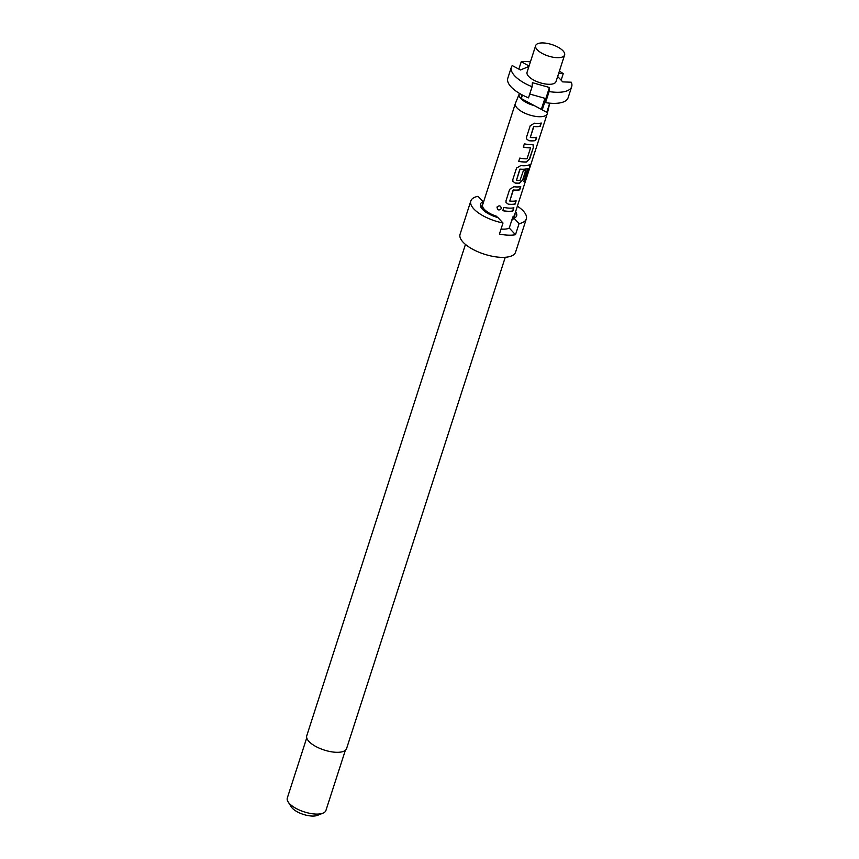 <?xml version="1.0" encoding="UTF-8"?>
<svg xmlns="http://www.w3.org/2000/svg" width="859" height="859" viewBox="0 0 859 859"><rect width="100%" height="100%" fill="white"/><g stroke="black" fill="none" stroke-linecap="round" stroke-linejoin="round"><path stroke-width="1.29" d="M497.404 206.45L497.071 207.073C497.64 210.208 499.079 210.68 501.388 208.479L501.473 207.792M501.388 208.479L501.388 208.576C500.743 205.559 499.283 205.086 497.007 207.159C497.597 210.305 499.058 210.777 501.388 208.576L501.484 207.953M497.297 206.579L497.007 207.159M465.449 244.418L306.76 735.734A20.917 8.246 17.9 0 0 315.285 746.192A20.917 8.246 17.9 0 0 336.137 752.291A20.917 8.246 17.9 0 0 346.574 748.597L505.264 257.281M483.091 203.411L483.059 201.682L478.034 196.314A29.163 11.489 17.9 0 0 470.807 201.006L460.07 234.271A29.163 11.489 17.9 0 0 471.956 248.842A29.163 11.489 17.9 0 0 501.022 257.335A29.163 11.489 17.9 0 0 515.561 252.192L526.309 218.927A29.163 11.489 17.9 0 0 517.376 206.16M519.555 93.438A15.977 6.292 17.9 0 0 519.233 94.007L515.443 103.284A16.74 6.593 17.9 0 0 515.368 103.467A16.74 6.593 17.9 0 0 522.197 111.831A16.74 6.593 17.9 0 0 538.872 116.706A16.74 6.593 17.9 0 0 547.226 113.753L514.487 215.115A16.74 6.593 -162.1 0 1 512.834 216.94L512.114 220.044L514.058 218.25L519.083 223.619A29.163 11.489 17.9 0 0 526.309 218.927M519.083 223.619L515.497 234.711A29.163 11.489 -162.1 0 1 508.184 235.162A29.163 11.489 -162.1 0 1 499.423 234.077L502.998 222.986L497.973 217.617A19.016 7.495 17.9 0 1 482.479 209.338A19.016 7.495 17.9 0 1 480.46 206.074A19.016 7.495 17.9 0 1 483.059 201.682M483.069 203.476A17.116 6.743 17.9 0 0 482.275 204.71L481.341 207.588A17.116 6.743 17.9 0 0 481.276 207.835M482.275 204.71A17.116 6.743 17.9 0 0 484.089 209.403A17.116 6.743 17.9 0 0 496.964 216.543L496.749 216.318A16.74 6.593 -162.1 0 1 482.629 204.829L515.368 103.467M306.738 737.849L287.303 798.022A20.283 7.999 17.9 0 0 288.119 801.887A20.283 7.999 17.9 0 0 315.79 814.064A20.283 7.999 17.9 0 0 322.995 813.151A20.283 7.999 17.9 0 0 325.915 810.488L345.35 750.315M288.119 801.887L291.308 806.912A15.215 5.992 17.9 0 0 312.064 816.05A15.215 5.992 17.9 0 0 317.465 815.363L322.995 813.151M561.131 80.198L563.246 73.638A31.697 12.488 17.9 0 0 559.381 71.168M530.422 61.816A31.697 12.488 17.9 0 0 527.179 61.59A31.697 12.488 17.9 0 0 521.23 61.773L529.08 65.971M535.651 45.634L527.061 72.242A15.215 5.992 17.9 0 0 533.256 79.844A15.215 5.992 17.9 0 0 548.418 84.279A15.215 5.992 17.9 0 0 556.009 81.594L564.599 54.987A15.215 5.992 17.9 0 0 558.404 47.385A15.215 5.992 17.9 0 0 543.242 42.95A15.215 5.992 17.9 0 0 535.651 45.634A15.215 5.992 17.9 0 0 541.857 53.237A15.215 5.992 17.9 0 0 557.019 57.671A15.215 5.992 17.9 0 0 564.599 54.987M519.233 94.007A15.977 6.292 17.9 0 0 534.438 105.678L521.295 98.581L521.51 94.544M512.834 216.94L509.258 228.032A16.74 6.593 -162.1 0 1 502.558 229.149A16.74 6.593 -162.1 0 1 501.044 229.052M502.783 210.67A16.74 6.593 17.9 0 0 508.292 211.389A16.74 6.593 17.9 0 0 512.844 211.056L513.897 207.792A16.74 6.593 17.9 0 1 509.344 208.136A16.74 6.593 17.9 0 1 503.836 207.406L502.783 210.67M508.27 204.259A16.74 6.593 17.9 0 0 510.536 204.431A16.74 6.593 17.9 0 0 515.089 204.098L516.152 200.845A16.74 6.593 17.9 0 1 511.588 201.178A16.74 6.593 17.9 0 1 509.774 201.049L513.317 190.075A16.74 6.593 17.9 0 0 515.132 190.204A16.74 6.593 17.9 0 0 519.695 189.871L520.747 186.607A16.74 6.593 17.9 0 1 516.184 186.94A16.74 6.593 17.9 0 1 513.918 186.757L509.698 189.259L506.015 200.673L506.015 202.456L508.195 204.131A16.482 6.496 17.9 0 0 514.906 203.98L515.089 204.098M515.11 183.064A16.74 6.593 17.9 0 0 517.386 183.246A16.74 6.593 17.9 0 0 519.502 183.235L522.916 179.875L525.933 170.522A16.74 6.593 17.9 0 1 523.314 170.855L520.06 180.347A16.74 6.593 17.9 0 1 518.321 180.347A16.74 6.593 17.9 0 1 516.495 180.218L520.049 169.234A16.74 6.593 17.9 0 0 521.864 169.373A16.74 6.593 17.9 0 0 527.909 168.568L523.797 181.636A16.74 6.593 17.9 0 0 525.289 180.648L529.713 166.957L529.316 164.842A16.74 6.593 17.9 0 1 523.034 165.755A16.74 6.593 17.9 0 1 520.769 165.572L516.538 168.074L512.855 179.488L512.855 181.27L515.035 182.946A16.482 6.496 17.9 0 0 519.362 183.117L519.502 183.235M518.718 161.342A16.74 6.593 17.9 0 0 524.226 162.061A16.74 6.593 17.9 0 0 526.352 162.05L529.767 158.679L533.45 147.276L533.117 144.817L532 144.548A16.74 6.593 17.9 0 1 529.874 144.57A16.74 6.593 17.9 0 1 524.366 143.84L523.314 147.104A16.74 6.593 17.9 0 0 528.822 147.823A16.74 6.593 17.9 0 0 530.561 147.834L527.018 158.808A16.74 6.593 17.9 0 1 525.279 158.797A16.74 6.593 17.9 0 1 519.77 158.077L518.718 161.342M528.8 140.693A16.74 6.593 17.9 0 0 531.066 140.876A16.74 6.593 17.9 0 0 535.629 140.532L536.682 137.279A16.74 6.593 17.9 0 1 532.118 137.612A16.74 6.593 17.9 0 1 530.304 137.483L533.847 126.509A16.74 6.593 17.9 0 0 535.662 126.638A16.74 6.593 17.9 0 0 540.225 126.305L541.277 123.041A16.74 6.593 17.9 0 1 536.714 123.374A16.74 6.593 17.9 0 1 534.448 123.202L530.228 125.704L526.546 137.107L526.546 138.89L528.725 140.575A16.482 6.496 17.9 0 0 535.436 140.414L535.629 140.532M509.774 201.049L513.027 190.268M516.495 180.218L519.749 169.427M547.226 113.753A16.74 6.593 17.9 0 0 547.28 113.56L549.62 103.821A15.977 6.292 17.9 0 0 549.696 103.198L546.754 112.325L542.244 109.888L549.416 87.478L532.397 82.679L532.086 86.759A31.697 12.488 17.9 0 1 511.373 67.174A31.697 12.488 17.9 0 1 512.243 65.563L520.511 69.976L528.929 66.433M529.874 164.767L529.316 164.842M519.663 169.309L519.953 169.116A16.482 6.496 17.9 0 0 527.694 168.461L527.963 168.74M530.304 137.483L533.557 126.703M523.346 147.007A16.482 6.496 17.9 0 0 530.422 147.705L530.69 148.038M549.202 104.723A15.977 6.292 17.9 0 0 549.62 103.821M532.086 86.759L528.51 97.851A31.697 12.488 -162.1 0 1 507.787 78.266L511.373 67.174M549.416 87.478L549.105 91.569A31.697 12.488 17.9 0 0 571.697 86.662A31.697 12.488 17.9 0 0 571.278 82.217L562.709 81.884L557.663 76.494M563.246 73.638L558.64 73.455M549.105 91.569L545.529 102.65A31.697 12.488 -162.1 0 0 568.11 97.743L571.697 86.662M518.857 69.096L521.23 61.773M529.745 94.028L544.917 98.313L541.331 109.394L534.438 105.678M542.254 109.662L541.331 109.394M542.244 109.888L545.819 98.796L545.529 102.65M522.433 95.038L521.295 98.581M509.258 228.032L515.497 234.711M496.964 216.543L496.727 217.252M470.807 201.006A29.163 11.489 17.9 0 0 502.998 222.986M513.048 217.166A17.116 6.743 17.9 0 0 514.842 215.233A17.116 6.743 17.9 0 0 514.917 213.762M514.058 218.25A19.016 7.495 17.9 0 0 515.518 217.402A19.016 7.495 17.9 0 0 515.583 211.722M513.714 218.573A17.116 6.743 17.9 0 0 513.918 218.111L514.842 215.233M502.816 210.573A16.482 6.496 17.9 0 0 512.662 210.938L512.844 211.056M512.662 210.938L513.661 207.846M513.231 189.946A16.482 6.496 17.9 0 0 519.502 189.753L519.695 189.871M519.502 189.753L520.5 186.661M505.994 202.402L508.195 204.131M514.906 203.98L515.905 200.888M523.872 181.389A16.482 6.496 17.9 0 0 525.053 180.551L525.289 180.648M525.053 180.551L529.713 166.957M529.477 166.861L529.112 164.735M512.834 181.206L515.035 182.946M519.362 183.117L522.916 179.875M522.734 179.756L525.697 170.576M518.75 161.245A16.482 6.496 17.9 0 0 526.202 161.922L529.767 158.679M529.584 158.561L533.45 147.276M533.267 147.157L533.02 144.752M533.761 126.38A16.482 6.496 17.9 0 0 540.043 126.187L540.225 126.305M540.043 126.187L541.041 123.095M526.524 138.836L528.725 140.575M535.436 140.414L536.435 137.333"/></g></svg>
